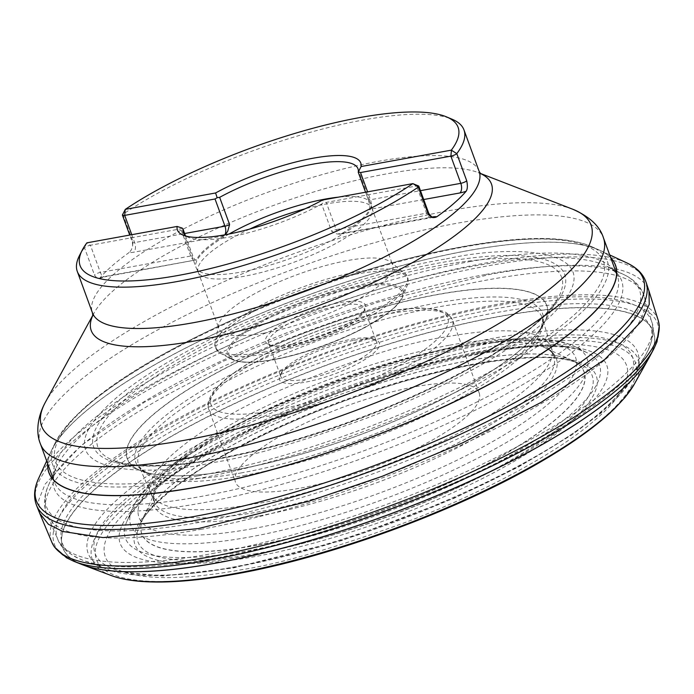 <?xml version="1.0" encoding="UTF-8"?>
<svg xmlns="http://www.w3.org/2000/svg" width="694" height="694" viewBox="0 0 694 694"><rect width="100%" height="100%" fill="white"/><g stroke="black" fill="none" stroke-linecap="round" stroke-linejoin="round"><path stroke-width="0.52" stroke-dasharray="3.47 2.6" d="M446.277 258.931C513.976 243.394 628.278 246.812 544.582 321.695C505.7 356.126 429.013 394.817 364.81 418.855C298.932 442.651 248.062 457.268 212.191 462.707C144.491 478.244 30.189 474.817 113.885 399.944C152.767 365.512 229.454 326.822 293.657 302.784C359.535 278.988 410.414 264.371 446.277 258.931M236.394 469.595A223.347 57.429 159.9 0 1 141.706 471.018A223.347 57.429 159.9 0 1 140.995 470.74A223.347 57.429 159.9 0 1 317.262 328.089A223.347 57.429 159.9 0 1 543.966 323.274A223.347 57.429 159.9 0 1 543.593 323.951A223.347 57.429 159.9 0 1 236.394 469.595M236.481 469.656A223.225 57.402 -20.1 0 0 543.549 324.02A223.225 57.402 -20.1 0 0 543.923 323.352A223.225 57.402 -20.1 0 0 317.305 328.219A223.225 57.402 -20.1 0 0 141.073 470.775A223.225 57.402 -20.1 0 0 141.784 471.044A223.225 57.402 -20.1 0 0 236.481 469.656M446.936 336.755C486.347 329.433 542.587 324.931 551.201 347.59L551.279 347.833C561.541 367.811 502.647 414.752 428.64 447.526C352.379 479.728 294.516 498.483 255.045 503.801C216.311 510.966 161.685 515.469 151.257 494.223L151.153 493.981C138.705 474.774 196.211 427.504 271.146 394.045C348.371 361.201 406.97 342.107 446.936 336.755M490.979 352.049C528.707 345.222 574.302 340.329 604.066 348.744C634.299 356.473 639.434 382.004 596.051 419.133C554.497 455.941 472.527 497.294 403.899 522.981C333.484 548.416 279.109 564.04 240.775 569.852C203.056 576.679 157.451 581.572 127.687 573.166C97.455 565.428 92.319 539.906 135.703 502.768C177.256 465.969 259.226 424.615 327.854 398.92C398.269 373.485 452.644 357.861 490.979 352.049M82.586 564.76A314.382 80.834 159.9 0 1 330.335 363.829A314.382 80.834 159.9 0 1 649.263 357.384M649.575 356.811A314.495 80.868 -20.1 0 0 330.292 363.699A314.495 80.868 -20.1 0 0 81.97 564.526M39.714 513.3L38.682 500.183L45.084 484.186L81.267 445.322L144.482 402.147L223.277 361.218L304.432 327.282L378.317 302.064L490.19 274.338C549.969 263.243 635.062 256.381 648.786 290.413M610.694 257.665A301.717 77.581 -20.1 0 0 600.171 250.473A301.717 77.581 -20.1 0 0 305.551 296.086A301.717 77.581 -20.1 0 0 51.07 451.412A301.717 77.581 -20.1 0 0 47.678 463.705M47.721 463.835A301.604 77.555 159.9 0 1 51.556 450.38A301.604 77.555 159.9 0 1 305.516 296.017A301.604 77.555 159.9 0 1 599.13 249.996A301.604 77.555 159.9 0 1 610.746 257.795M86.88 242.848L84.495 247.758A205.884 52.935 159.9 0 0 79.42 255.67M131.765 234.693L134.653 242.579A7.4 3.99 -100.3 0 1 133.777 252.2A12.032 3.097 159.9 0 1 129.24 252.434L131.209 250.1L132.493 246.648L132.996 241.798L122.951 214.281A205.884 52.935 159.9 0 1 363.37 119.967A205.884 52.935 159.9 0 1 452.167 119.264M122.491 214.819A4.624 1.188 -20.1 0 1 122.951 214.281L124.807 210.256M298.854 488.429A129.778 33.373 159.9 0 1 235.439 482.139A129.778 33.373 159.9 0 1 345.846 406.207A129.778 33.373 159.9 0 1 479.181 392.943A129.778 33.373 159.9 0 1 424.737 444.229A129.778 33.373 159.9 0 1 298.854 488.429M129.24 252.434A205.884 52.935 -20.1 0 0 99.901 277.973L98.453 278.615L96.709 277.791L94.566 275.249L84.495 247.758A4.624 1.188 -20.1 0 1 90.411 245.242L86.854 242.909M361.08 166.543A97.611 25.097 -20.1 0 0 360.767 162.951L360.767 162.951M177.43 230.044L177.43 230.044A97.611 25.097 -20.1 0 0 183.034 235.11A97.611 25.097 -20.1 0 0 322.623 200.019L323.63 202.405L321.626 204.045A92.996 23.908 -20.1 0 1 228.751 237.157A92.996 23.908 -20.1 0 1 188.638 237.469L183.034 235.11M186.183 236.151A92.996 23.908 -20.1 0 0 188.638 237.469M358.26 172.155L368.228 199.508A4.624 1.188 159.9 0 1 368.21 199.343C369.564 203.889 370.032 207.22 369.616 209.354L369.616 209.354A92.996 23.908 159.9 0 1 341.995 233.401L339.479 234.199L336.746 233.887L331.576 231.232L321.626 204.045M229.124 234.008A92.996 23.908 -20.1 0 0 196.064 267.502A92.996 23.908 -20.1 0 0 196.272 268.014A92.996 23.908 -20.1 0 0 241.503 272.005A92.996 23.908 -20.1 0 0 330.856 240.783A92.996 23.908 -20.1 0 0 370.882 204.114A92.996 23.908 -20.1 0 0 370.717 203.585A92.996 23.908 -20.1 0 0 338.247 197.174M185.289 235.457L192.941 256.242A4.624 1.188 159.9 0 1 192.958 256.416C194.415 259.547 195.587 260.692 196.471 259.842L196.471 259.834A92.996 23.908 159.9 0 1 224.093 235.795L225.455 234.711M182.227 228.092L180.735 228.838L90.411 245.242L100.361 272.43A7.4 3.99 79.7 0 0 105.02 276.811L196.471 259.842A7.4 3.99 -100.3 0 1 195.344 260.406A7.4 3.99 -100.3 0 1 190.685 256.025L100.361 272.43A4.624 1.188 -20.1 0 0 94.445 274.945M249.64 229.098A92.554 23.796 -20.1 0 0 198.163 271.953A92.554 23.796 -20.1 0 0 198.38 272.464A92.554 23.796 -20.1 0 0 243.386 276.438A92.554 23.796 -20.1 0 0 332.313 245.364A92.554 23.796 -20.1 0 0 372.158 208.868A92.554 23.796 -20.1 0 0 371.984 208.347A92.554 23.796 -20.1 0 0 305.004 208.833M264.136 333.129A92.554 23.796 -20.1 0 0 353.905 301.612A92.554 23.796 -20.1 0 0 392.735 265.039A92.554 23.796 -20.1 0 0 390.444 261.985A92.554 23.796 -20.1 0 0 297.648 274.494A92.554 23.796 -20.1 0 0 218.688 324.835A92.554 23.796 -20.1 0 0 218.914 328.644A92.554 23.796 -20.1 0 0 264.136 333.129M291.61 344.363A53.204 13.68 159.9 0 1 268.665 344.545A53.204 13.68 159.9 0 1 310.877 310.652A53.204 13.68 159.9 0 1 364.992 309.298A53.204 13.68 159.9 0 1 291.61 344.363M293.423 345.56A50.896 13.082 -20.1 0 0 363.613 312.014A50.896 13.082 -20.1 0 0 364.142 308.11A50.896 13.082 -20.1 0 0 311.849 313.315A50.896 13.082 -20.1 0 0 268.552 343.096A50.896 13.082 -20.1 0 0 271.475 345.733A50.896 13.082 -20.1 0 0 293.423 345.56M351.563 339.236A50.896 13.082 159.9 0 1 373.511 339.062A50.896 13.082 159.9 0 1 376.434 341.7A50.896 13.082 159.9 0 1 355.085 361.817A50.896 13.082 159.9 0 1 305.716 379.15A50.896 13.082 159.9 0 1 280.844 376.686A50.896 13.082 159.9 0 1 281.374 372.782A50.896 13.082 159.9 0 1 351.563 339.236M353.376 340.433A53.204 13.68 -20.1 0 0 279.994 375.497A53.204 13.68 -20.1 0 0 334.109 374.135A53.204 13.68 -20.1 0 0 376.322 340.251A53.204 13.68 -20.1 0 0 353.376 340.433M418.569 185.975A4.624 1.188 -20.1 0 0 416.574 185.992L326.249 202.396L323.63 202.405M198.111 475.858A291.662 74.995 -20.1 0 0 571.197 317.583A291.662 74.995 -20.1 0 0 460.859 247.133A291.662 74.995 -20.1 0 0 87.765 405.409A291.662 74.995 -20.1 0 0 198.111 475.858M216.259 459.107A250.786 64.481 159.9 0 1 205.702 344.302A250.786 64.481 159.9 0 1 565.688 278.901A250.786 64.481 159.9 0 1 216.259 459.107M218.489 458.968A246.943 63.501 159.9 0 1 114.024 460.625A246.943 63.501 159.9 0 1 113.807 460.538A246.943 63.501 159.9 0 1 307.902 302.515A246.943 63.501 159.9 0 1 558.149 297.934A246.943 63.501 159.9 0 1 558.028 298.142A246.943 63.501 159.9 0 1 218.489 458.968M241.607 472.848A216.563 55.685 159.9 0 1 149.045 473.933A216.563 55.685 159.9 0 1 148.863 473.863A216.563 55.685 159.9 0 1 320.021 335.636A216.563 55.685 159.9 0 1 539.958 330.743A216.563 55.685 159.9 0 1 539.871 330.917A216.563 55.685 159.9 0 1 241.607 472.848M243.646 475.572A214.819 55.234 -20.1 0 0 450.597 403.162A214.819 55.234 -20.1 0 0 542.43 318.407A214.819 55.234 -20.1 0 0 542.413 318.346A214.819 55.234 -20.1 0 0 437.168 307.121A214.819 55.234 -20.1 0 0 227.467 380.98A214.819 55.234 -20.1 0 0 138.991 465.969A214.819 55.234 -20.1 0 0 139.017 466.03A214.819 55.234 -20.1 0 0 243.646 475.572M449.807 345.152A212.676 54.687 159.9 0 1 553.89 355.883A212.676 54.687 159.9 0 1 553.907 355.944A212.676 54.687 159.9 0 1 463.713 439.918A212.676 54.687 159.9 0 1 258.22 511.929A212.676 54.687 159.9 0 1 154.484 502.118A212.676 54.687 159.9 0 1 154.458 502.057A212.676 54.687 159.9 0 1 242.813 417.962A212.676 54.687 159.9 0 1 449.807 345.152M258.853 515.937A214.073 55.043 159.9 0 1 155.708 490.719A214.073 55.043 159.9 0 1 155.777 490.563A214.073 55.043 159.9 0 1 336.364 380.303A214.073 55.043 159.9 0 1 545.458 347.954A214.073 55.043 159.9 0 1 545.614 348.032A214.073 55.043 159.9 0 1 486.399 431.963A214.073 55.043 159.9 0 1 258.853 515.937M256.849 545.146A235.457 60.543 159.9 0 1 143.58 517.021A235.457 60.543 159.9 0 1 143.606 516.969A235.457 60.543 159.9 0 1 342.099 395.97A235.457 60.543 159.9 0 1 571.804 360.273A235.457 60.543 159.9 0 1 571.856 360.29A235.457 60.543 159.9 0 1 507.548 452.531A235.457 60.543 159.9 0 1 256.849 545.146M256.841 545.293A235.561 60.569 159.9 0 1 143.832 516.501A235.561 60.569 159.9 0 1 143.858 516.449A235.561 60.569 159.9 0 1 342.125 396.048A235.561 60.569 159.9 0 1 571.275 360.03A235.561 60.569 159.9 0 1 571.336 360.056A235.561 60.569 159.9 0 1 508.381 452.202A235.561 60.569 159.9 0 1 256.841 545.293M256.155 553.639A241.859 62.191 159.9 0 1 140.179 523.961A241.859 62.191 159.9 0 1 140.275 523.77A241.859 62.191 159.9 0 1 343.721 400.403A241.859 62.191 159.9 0 1 578.744 363.318A241.859 62.191 159.9 0 1 578.935 363.404A241.859 62.191 159.9 0 1 514.54 457.988A241.859 62.191 159.9 0 1 256.155 553.639M255.002 556.579A245.607 63.154 159.9 0 1 162.084 497.26A245.607 63.154 159.9 0 1 476.258 363.977A245.607 63.154 159.9 0 1 569.175 423.297A245.607 63.154 159.9 0 1 255.002 556.579M104.924 570.13A286.926 73.781 -20.1 0 0 236.654 573.504A286.926 73.781 -20.1 0 0 635.661 375.905M635.678 375.836A286.926 73.781 -20.1 0 0 340.537 391.711A286.926 73.781 -20.1 0 0 104.863 570.086M111.101 575.482A290.803 74.779 159.9 0 1 99.684 569.314M99.641 569.28A290.803 74.779 159.9 0 1 339.696 389.403A290.803 74.779 159.9 0 1 639.148 371.845M639.139 371.906A290.803 74.779 159.9 0 1 634.403 383.982M653.757 348.987A321.157 82.577 -20.1 0 0 327.577 356.291A321.157 82.577 -20.1 0 0 73.729 561.246M658.216 320.368A322.866 83.02 -20.1 0 0 500.131 303.825A322.866 83.02 -20.1 0 0 185.489 414.57A322.866 83.02 -20.1 0 0 51.85 542.266M47.773 467.27A324.549 83.454 159.9 0 1 487.283 265.976A324.549 83.454 159.9 0 1 612.923 260.458M613.036 260.484A324.549 83.454 159.9 0 1 646.062 282.215M36.513 505.284A324.549 83.454 159.9 0 1 47.704 467.357M38.847 477.888A323.118 83.08 159.9 0 1 311.276 311.753A323.118 83.08 159.9 0 1 626.595 262.8M196.975 478.782A295.384 75.95 -20.1 0 0 512.172 362.19A295.384 75.95 -20.1 0 0 591.531 246.604A295.384 75.95 -20.1 0 0 591.305 246.5A295.384 75.95 -20.1 0 0 303.92 291.636A295.384 75.95 -20.1 0 0 55.277 442.659A295.384 75.95 -20.1 0 0 55.164 442.885A295.384 75.95 -20.1 0 0 196.975 478.782M252.59 528.698A232.481 59.779 159.9 0 1 242.813 422.282A232.481 59.779 159.9 0 1 576.532 361.652A232.481 59.779 159.9 0 1 252.59 528.698M249.467 537.052A242.9 62.46 -20.1 0 0 506.776 442.278A242.9 62.46 -20.1 0 0 575.578 346.905A242.9 62.46 -20.1 0 0 337.405 383.157A242.9 62.46 -20.1 0 0 132.094 509.196A242.9 62.46 -20.1 0 0 249.467 537.052M476.136 352.621A252.39 64.898 159.9 0 1 587.627 352.968A252.39 64.898 159.9 0 1 516.136 452.063A252.39 64.898 159.9 0 1 248.764 550.542A252.39 64.898 159.9 0 1 126.811 521.602A252.39 64.898 159.9 0 1 476.136 352.621M480.205 352.83A259.114 66.624 -20.1 0 0 119.168 539.012A259.114 66.624 -20.1 0 0 491.1 471.434A259.114 66.624 -20.1 0 0 480.205 352.83M492.558 342.836A286.075 73.555 159.9 0 1 600.778 411.932A286.075 73.555 159.9 0 1 234.85 567.172A286.075 73.555 159.9 0 1 126.62 498.075A286.075 73.555 159.9 0 1 492.558 342.836M111.699 570.893A292.59 75.238 -20.1 0 0 231.085 567.484A292.59 75.238 -20.1 0 0 630.985 380.867M631.098 380.694A292.59 75.238 -20.1 0 0 633.544 376.651A292.59 75.238 -20.1 0 0 337.024 382.108A292.59 75.238 -20.1 0 0 107.023 569.332A292.59 75.238 -20.1 0 0 111.5 570.841M215.331 558.115A313.358 80.573 159.9 0 1 82.456 560.093A313.358 80.573 159.9 0 1 328.783 359.587A313.358 80.573 159.9 0 1 646.348 353.74A313.358 80.573 159.9 0 1 215.331 558.115M211.948 553.639A316.291 81.328 -20.1 0 0 516.666 447.014A316.291 81.328 -20.1 0 0 651.866 322.224A316.291 81.328 -20.1 0 0 326.466 353.246A316.291 81.328 -20.1 0 0 57.897 539.585A316.291 81.328 -20.1 0 0 211.948 553.639M201.954 529.158A318.034 81.779 159.9 0 1 47.053 515.017A318.034 81.779 159.9 0 1 317.097 327.663A318.034 81.779 159.9 0 1 644.292 296.459A318.034 81.779 159.9 0 1 508.355 421.943A318.034 81.779 159.9 0 1 201.954 529.158M485.158 274.546A315.701 81.172 -20.1 0 0 48.363 485.583A315.701 81.172 -20.1 0 0 200.766 522.114A315.701 81.172 -20.1 0 0 535.586 398.712A315.701 81.172 -20.1 0 0 624.288 274.824A315.701 81.172 -20.1 0 0 485.158 274.546M616.793 273.124A302.124 77.685 159.9 0 1 508.138 392.943A302.124 77.685 159.9 0 1 201.833 503.011A302.124 77.685 159.9 0 1 52.996 479.45M53.013 479.25A302.124 77.685 159.9 0 1 55.988 468.051A302.124 77.685 159.9 0 1 474.002 266.088A302.124 77.685 159.9 0 1 607.155 266.349A302.124 77.685 159.9 0 1 616.654 272.985M470.896 261.412A299.773 77.077 -20.1 0 0 180.119 363.517A299.773 77.077 -20.1 0 0 54.358 481.974A299.773 77.077 -20.1 0 0 362.363 451.343A299.773 77.077 -20.1 0 0 617.382 275.934A299.773 77.077 -20.1 0 0 470.896 261.412M40.399 443.83A299.773 77.077 159.9 0 1 166.152 325.373A299.773 77.077 159.9 0 1 456.938 223.268A299.773 77.077 159.9 0 1 603.424 237.79M572.732 209.232A292.547 75.221 -20.1 0 0 448.107 210.863A292.547 75.221 -20.1 0 0 45.405 402.208M92.883 315.293A213.11 54.8 159.9 0 1 93.985 313.115A213.11 54.8 159.9 0 1 387.339 173.726A213.11 54.8 159.9 0 1 478.123 172.546A213.11 54.8 159.9 0 1 480.369 173.491M479.112 171.288A205.884 52.935 -20.1 0 0 378.508 161.32A205.884 52.935 -20.1 0 0 178.792 231.44A205.884 52.935 -20.1 0 0 92.423 312.794M265.325 351.91A102.113 26.259 159.9 0 1 215.183 342.758A102.113 26.259 159.9 0 1 357.315 271.831A102.113 26.259 159.9 0 1 404.689 273.41A102.113 26.259 159.9 0 1 370.414 313.835A102.113 26.259 159.9 0 1 265.325 351.91M273.245 359.561A93.499 24.038 159.9 0 1 231.614 359.266A93.499 24.038 159.9 0 1 307.095 300.329A93.499 24.038 159.9 0 1 402.789 296.624A93.499 24.038 159.9 0 1 273.245 359.561M266.114 353.758A101.923 26.207 -20.1 0 0 407.335 285.139A101.923 26.207 -20.1 0 0 303.018 289.181A101.923 26.207 -20.1 0 0 220.735 353.428A101.923 26.207 -20.1 0 0 266.114 353.758M274.104 359.605A92.085 23.674 -20.1 0 0 402.407 293.441A92.085 23.674 -20.1 0 0 270.226 317.462A92.085 23.674 -20.1 0 0 274.104 359.605M386.194 311.858A126.074 32.418 159.9 0 1 391.494 369.572A126.074 32.418 159.9 0 1 210.525 402.451A126.074 32.418 159.9 0 1 386.194 311.858M389.091 313.766A129.778 33.373 -20.1 0 0 263.208 357.965A129.778 33.373 -20.1 0 0 208.764 409.252A129.778 33.373 -20.1 0 0 272.178 415.533A129.778 33.373 -20.1 0 0 398.07 371.333A129.778 33.373 -20.1 0 0 452.505 320.055A129.778 33.373 -20.1 0 0 389.091 313.766M132.901 241.46A4.624 1.188 -20.1 0 0 132.389 242.353A4.624 1.188 -20.1 0 0 134.653 242.579L184.621 233.505M99.901 277.973A12.032 3.097 159.9 0 1 106.156 276.247L196.471 259.834M99.164 278.52L105.02 276.811A7.4 3.99 79.7 0 0 106.156 276.247M224.093 235.795L133.777 252.2M224.101 235.787A7.4 3.99 79.7 0 0 224.873 234.815M185.359 235.518L192.941 256.242A4.624 1.188 159.9 0 0 190.685 256.025L180.735 228.838M423.704 199.525L369.616 209.354A7.4 3.99 79.7 0 0 370.483 199.733L367.594 191.848M365.556 192.212L368.228 199.508A4.624 1.188 159.9 0 0 370.483 199.733L420.46 190.659M341.995 233.401L432.11 217.031M413.017 183.65L416.574 185.992L426.524 213.179L336.2 229.584L326.249 202.396M428.779 213.405A4.624 1.188 -20.1 0 0 426.524 213.179A7.4 3.99 79.7 0 0 431.174 217.56A7.4 3.99 79.7 0 0 432.215 217.075M341.986 233.401A7.4 3.99 -100.3 0 1 340.849 233.965A7.4 3.99 -100.3 0 1 336.2 229.584A4.624 1.188 -20.1 0 0 331.576 231.232M114.024 460.625C125.892 466.377 169.327 468.363 217.118 458.673C287.177 446.173 377.519 415.246 446.676 380.069C477.359 364.515 502.699 349.177 522.686 334.031C541.19 320.68 555.495 303.755 558.028 298.142M141.706 471.018L113.807 460.538M543.593 323.951L558.149 297.934M543.628 323.89L543.888 323.404M141.645 470.992L141.134 470.792M149.045 473.933L141.073 470.775M539.871 330.917L543.923 323.352M542.43 318.407L542.682 323.014L539.958 330.743M139.017 466.03L141.802 469.717L148.863 473.863M551.279 347.833L542.413 318.346M151.257 494.223L138.991 465.969M553.907 355.944L551.201 347.59M151.153 493.989L154.484 502.118M155.708 490.719C153.4 495.759 153.461 501.137 154.458 502.057M545.614 348.032C550.637 350.401 554.064 354.539 553.89 355.883M143.58 517.021L155.777 490.563M571.856 360.29L545.458 347.954M143.832 516.501L143.606 516.969M571.336 360.056L571.804 360.273M140.179 523.961L143.858 516.449M578.935 363.404L571.275 360.03M140.275 523.77C146.026 509.231 181.377 477.81 230.304 452.011C283.49 423.21 342.194 399.44 406.415 380.728C439.996 371.125 470.688 364.445 498.492 360.689C534.987 356.447 558.661 355.649 578.744 363.318M600.171 250.473L609.696 254.932M51.07 451.412L46.672 460.972M591.531 246.604L599.13 249.996M55.164 442.885L51.556 450.38M591.305 246.5C555.061 231.128 483.631 238.719 395.962 261.647C319.44 282.467 247.732 310.157 180.83 344.727C114.215 379.41 72.358 412.054 55.277 442.659M132.094 509.196L126.811 521.602C129.266 515.616 134.74 508.338 143.25 499.767L163.463 482.373C186.027 465.162 215.279 447.725 251.202 430.054C321.14 395.597 409.738 365.807 478.877 353.454C514.054 347.156 542.318 345.048 563.684 347.139C574.372 348.284 582.344 350.227 587.627 352.968L575.578 346.905C536.549 327.273 440.447 343.929 340.312 379.618C237.895 417.059 149.54 468.086 132.094 509.196M631.15 380.633L646.348 353.74C653.106 339.973 654.945 329.468 651.866 322.224L643.685 294.612C640.163 285.876 633.7 279.274 624.288 274.824L616.749 271.102M111.422 570.832L82.456 560.093C68.411 553.942 60.222 547.106 57.897 539.585L46.325 513.213C43.375 504.269 44.052 495.056 48.363 485.583L51.72 477.871M53.716 480.222L54.358 481.974C52.865 479.988 53.403 475.347 55.988 468.051L51.781 477.732M616.74 274.182L617.382 275.934C617.33 273.549 613.921 270.356 607.155 266.349L616.61 271.033M92.849 315.753L93.985 313.115L92.883 315.137M480.699 173.821L478.123 172.546L480.274 173.379M631.046 380.798L629.016 383.799L601.056 412.982L572.168 434.713L518.427 467.01L454.023 498.318L341.882 540.522L233.331 567.97L162.682 576.011L111.604 570.884M183.303 232.655L196.064 267.502M357.965 168.737L370.717 203.585M372.158 208.868L370.882 204.114M198.38 272.464L196.272 268.014M198.163 271.953L218.914 328.644M371.984 208.347L392.735 265.039M218.688 324.835L215.183 342.758C213.908 346.375 215.756 349.932 220.735 353.428L231.614 359.266C239.716 363.214 253.787 363.378 273.818 359.752C305.239 353.602 335.723 342.81 365.27 327.351L387.278 313.558C395.485 307.416 400.655 301.777 402.789 296.624L407.335 285.139C408.879 279.257 407.994 275.344 404.689 273.41L390.444 261.985M268.552 343.096L280.844 376.686M364.142 308.11L376.434 341.7M479.181 392.943L452.505 320.055C445.721 309.307 443.587 312.326 437.22 309.498L421.284 307.997C411.421 307.997 399.918 309.186 386.766 311.58C353.793 317.809 319.951 328.678 285.251 344.189C249.823 360.429 225.966 376.122 213.683 391.26C208.209 399.449 206.569 405.443 208.764 409.252L235.439 482.139M132.667 245.867L132.389 242.353L129.717 235.058M433.186 217.343L340.233 234.086M363.613 312.014L364.992 309.298M271.475 345.733L268.665 344.545M281.374 372.782L279.994 375.497M373.511 339.062L376.322 340.251"/><path stroke-width="1.04" d="M649.263 357.384A314.382 80.834 159.9 0 1 648.933 357.974A314.382 80.834 159.9 0 1 216.511 563.016A314.382 80.834 159.9 0 1 83.211 565.003A314.382 80.834 159.9 0 1 82.586 564.76M39.957 513.89L51.85 542.266A322.866 83.02 -20.1 0 0 51.894 542.361L54.332 546.889L66.598 557.837L73.729 561.246A321.157 82.577 -20.1 0 0 73.998 561.359L81.97 564.526A314.495 80.868 -20.1 0 0 216.424 562.955A314.495 80.868 -20.1 0 0 649.575 356.811L653.618 349.247A321.157 82.577 -20.1 0 0 653.757 348.987L657.001 341.778L659.3 325.503L658.242 320.463A322.866 83.02 -20.1 0 0 658.216 320.368L648.985 291.02L649.237 304.362L642.097 320.515L604.778 359.449L541.164 402.364L462.646 442.841L382.142 476.327L308.96 501.224L198.05 528.646L103.033 537.572L62.746 531.483L48.433 524.291L39.714 513.3M648.786 290.413L648.985 291.012M47.678 463.705A301.717 77.581 -20.1 0 0 196.307 487.249A301.717 77.581 -20.1 0 0 502.204 377.319A301.717 77.581 -20.1 0 0 610.694 257.665M610.746 257.795A301.604 77.555 159.9 0 1 501.745 377.415A301.604 77.555 159.9 0 1 196.315 487.101A301.604 77.555 159.9 0 1 47.721 463.835M451.326 150.147L361.08 166.534A97.611 25.097 159.9 0 0 360.767 162.951A97.611 25.097 -20.1 0 0 307.338 159.334A97.611 25.097 -20.1 0 0 215.574 192.975L125.336 209.362A201.251 51.746 -20.1 0 1 446.554 116.896L452.167 119.264A205.884 52.935 159.9 0 1 463.982 129.943A205.884 52.935 159.9 0 1 456.782 153.626L451.326 150.147A201.251 51.746 -20.1 0 0 446.554 116.896M361.08 166.534L358.26 172.155A92.996 23.908 -20.1 0 0 357.965 168.737A92.996 23.908 -20.1 0 0 307.069 165.293A92.996 23.908 -20.1 0 0 219.651 197.339L217.17 197.677L215.574 192.975A97.611 25.097 159.9 0 1 307.347 159.334A97.611 25.097 159.9 0 1 360.767 162.951M432.11 217.031L432.31 216.988A12.032 3.097 159.9 0 1 436.847 216.762C433.837 218.358 430.983 217.534 428.267 214.29L418.317 187.111A205.884 52.935 159.9 0 1 212.052 274.043A205.884 52.935 159.9 0 1 77.294 271.449A205.884 52.935 159.9 0 1 79.42 255.67L82.187 250.23A201.251 51.746 -20.1 0 0 187.632 273.644A201.251 51.746 -20.1 0 0 412.861 183.624L418.569 185.975A4.624 1.188 -20.1 0 1 418.829 186.218A4.624 1.188 -20.1 0 1 418.317 187.111L413.017 183.65M412.861 183.624L322.623 200.019A97.611 25.097 159.9 0 1 230.859 233.652A97.611 25.097 159.9 0 1 177.43 230.044A97.611 25.097 159.9 0 1 177.117 226.452L86.88 242.848A201.251 51.746 -20.1 0 0 82.187 250.23M129.717 235.058L122.439 215.175A4.624 1.188 -20.1 0 1 122.491 214.819L125.336 209.362M436.847 216.762A205.884 52.935 -20.1 0 0 466.186 191.214C467.539 189.028 467.713 185.558 466.732 180.813L456.782 153.626A4.624 1.188 -20.1 0 1 450.866 156.141L460.807 183.329A7.4 3.99 -100.3 0 1 459.931 192.949L423.704 199.525M182.973 229.003L182.227 228.092L177.117 226.452A97.611 25.097 -20.1 0 0 177.43 230.044M185.289 235.457L183.008 229.228A92.996 23.908 -20.1 0 0 183.303 232.655A92.996 23.908 -20.1 0 0 186.183 236.151M338.247 197.174A92.996 23.908 -20.1 0 0 229.124 234.008M225.455 234.711L227.788 231.059L229.593 224.526L219.651 197.339M305.004 208.833A92.554 23.796 -20.1 0 0 249.64 229.098M122.439 215.175A4.624 1.188 -20.1 0 0 124.703 215.392L215.027 198.987L217.17 197.677M358.572 171.991L360.542 172.546L450.866 156.141L451.464 150.216M131.765 234.693L124.703 215.392L125.198 209.493M648.933 357.974L634.403 383.982A290.803 74.779 159.9 0 1 634.264 384.233A290.803 74.779 159.9 0 1 234.407 573.652A290.803 74.779 159.9 0 1 111.37 575.586A290.803 74.779 159.9 0 1 111.101 575.482L83.211 565.003M73.998 561.359A321.157 82.577 -20.1 0 0 211.297 559.763A321.157 82.577 -20.1 0 0 653.618 349.247M51.894 542.361A322.866 83.02 -20.1 0 0 209.276 557.022A322.866 83.02 -20.1 0 0 520.847 447.908A322.866 83.02 -20.1 0 0 658.242 320.463M609.696 254.932L626.595 262.8A323.118 83.08 159.9 0 1 626.829 262.913C640.467 269.315 644.275 277.331 646.062 282.215A324.549 83.454 159.9 0 1 646.097 282.311A324.549 83.454 159.9 0 1 508.728 410.475A324.549 83.454 159.9 0 1 194.91 520.483A324.549 83.454 159.9 0 1 36.548 505.371A324.549 83.454 159.9 0 1 36.513 505.284C34.726 500.4 32.453 491.82 38.734 478.123A323.118 83.08 159.9 0 1 38.847 477.888L46.672 460.972M626.829 262.913A323.118 83.08 159.9 0 1 538.058 389.534A323.118 83.08 159.9 0 1 194.285 516.466A323.118 83.08 159.9 0 1 38.734 478.123M603.424 237.79A299.773 77.077 159.9 0 1 477.672 356.248A299.773 77.077 159.9 0 1 186.886 458.352A299.773 77.077 159.9 0 1 40.399 443.83C36.209 433.88 36.643 418.265 45.405 402.208A292.547 75.221 -20.1 0 0 184.561 440.274A292.547 75.221 -20.1 0 0 499.48 323.178A292.547 75.221 -20.1 0 0 572.732 209.232C589.605 216.623 599.833 226.14 603.424 237.79L616.74 274.182M480.369 173.491A213.11 54.8 159.9 0 1 422.377 256.954A213.11 54.8 159.9 0 1 195.361 340.849A213.11 54.8 159.9 0 1 92.883 315.293M92.849 315.753L92.423 312.794A205.884 52.935 -20.1 0 0 303.963 291.758A205.884 52.935 -20.1 0 0 479.112 171.288L463.982 129.943M184.621 233.505L224.977 226.175L215.027 198.987M224.873 234.815A7.4 3.99 79.7 0 0 224.977 226.175A4.624 1.188 -20.1 0 0 229.593 224.526M367.594 191.848L360.542 172.546M420.46 190.659L460.807 183.329A4.624 1.188 -20.1 0 0 466.732 180.813M466.186 191.214A12.032 3.097 159.9 0 1 459.931 192.949M428.267 214.29A4.624 1.188 -20.1 0 0 428.779 213.405L418.829 186.218M111.37 575.586L114.701 576.731C122.066 579.082 131.131 580.67 141.906 581.485C166.976 583.246 198.267 580.739 235.778 573.947C331.637 556.987 458.682 510.185 541.676 461.258C573.053 442.937 597.413 425.335 614.745 408.445L624.99 397.428L634.264 384.233M646.097 282.311L648.864 290.647M39.81 513.525L36.548 505.371M53.716 480.222L40.399 443.83M92.883 315.137L45.405 402.208M480.274 173.379L572.732 209.232M92.423 312.794L77.294 271.449M479.112 171.288L480.699 173.821M428.779 213.405C431.659 216.988 433.125 218.306 433.186 217.343L432.631 217.361M358.217 172.164L365.556 192.212M182.938 228.899L185.359 235.518"/></g></svg>
